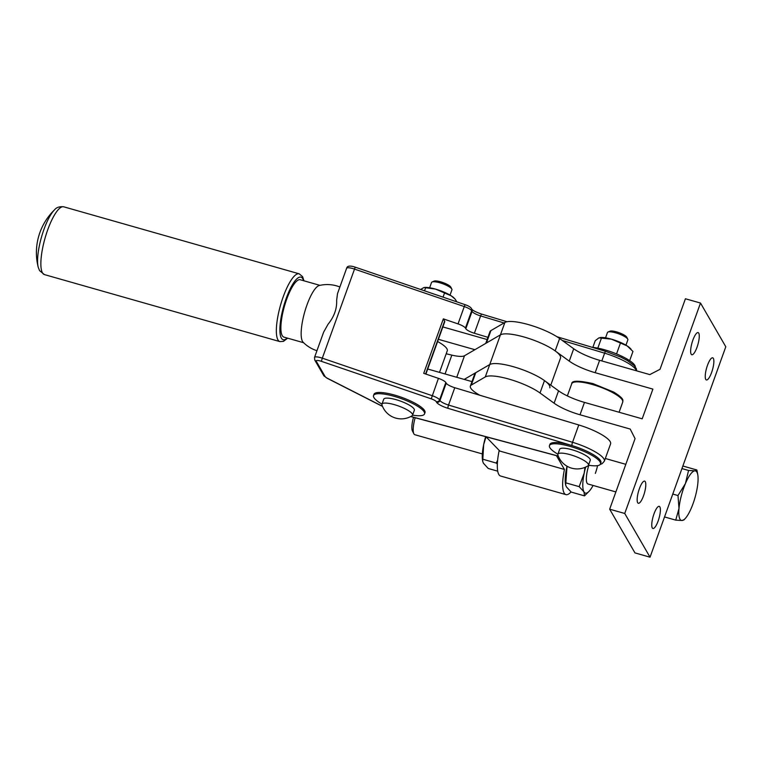 <?xml version="1.0" encoding="UTF-8"?>
<svg xmlns="http://www.w3.org/2000/svg" width="764" height="764" viewBox="0 0 764 764"><rect width="100%" height="100%" fill="white"/><g stroke="black" fill="none" stroke-linecap="round" stroke-linejoin="round"><path stroke-width="1.15" d="M650.04 557.195L725.8 346.77L700.502 303.05L624.742 513.475L650.04 557.195L634.96 552.897L609.662 509.187L635.065 438.632L630.204 429.062L580.019 414.776A27.103 6.513 19.8 0 1 565.484 409.504A27.103 6.513 19.8 0 1 554.101 403.201L540.014 392.982A32.527 7.812 -160.2 0 0 509.865 379.364A32.527 7.812 -160.2 0 0 485.283 376.929L471.312 385.056A27.103 6.513 -160.2 0 0 470.366 386.087A27.103 6.513 -160.2 0 0 479.859 395.255M550.768 385.171L560.509 358.115A32.527 7.812 -160.2 0 0 537.951 341.823A32.527 7.812 -160.2 0 0 500.43 334.842A32.527 7.812 -160.2 0 1 525.011 337.277A32.527 7.812 -160.2 0 1 555.17 350.896L569.256 361.124A27.103 6.513 19.8 0 0 580.64 367.417A27.103 6.513 19.8 0 0 595.166 372.689L652.895 389.115L642.199 418.825L584.47 402.399A27.103 6.513 19.8 0 1 569.944 397.118A27.103 6.513 19.8 0 1 558.56 390.824L544.474 380.606A32.527 7.812 -160.2 0 0 514.315 366.987A32.527 7.812 -160.2 0 0 489.743 364.552L475.762 372.679A27.103 6.513 -160.2 0 0 474.826 373.711L470.366 386.087M549.813 387.826A32.527 7.812 -160.2 0 0 527.255 371.524A32.527 7.812 -160.2 0 0 489.743 364.552L500.43 334.842L486.458 342.969A27.103 6.513 -160.2 0 0 486.448 342.979M700.502 303.05L685.423 298.762L660.02 369.318L649.811 374.599L599.625 360.312A27.103 6.513 19.8 0 1 585.09 355.04A27.103 6.513 19.8 0 1 573.707 348.747L559.62 338.519A32.527 7.812 -160.2 0 0 529.471 324.901A32.527 7.812 -160.2 0 0 504.889 322.465L490.918 330.592A27.103 6.513 -160.2 0 0 489.982 331.624L485.742 343.389M639.411 488.626A11.517 3.066 -74.1 0 1 644.635 481.119A11.517 3.066 -74.1 0 1 643.546 495.769A11.517 3.066 -74.1 0 1 638.322 503.275A11.517 3.066 -74.1 0 1 639.411 488.626M654.003 513.847A11.517 3.066 -74.1 0 1 659.227 506.341A11.517 3.066 -74.1 0 1 658.138 520.991A11.517 3.066 -74.1 0 1 652.924 528.497A11.517 3.066 -74.1 0 1 654.003 513.847M707.483 365.316A11.517 3.066 -74.1 0 1 712.707 357.81A11.517 3.066 -74.1 0 1 711.618 372.46A11.517 3.066 -74.1 0 1 706.394 379.966A11.517 3.066 -74.1 0 1 707.483 365.316M692.891 340.095A11.517 3.066 -74.1 0 1 698.105 332.588A11.517 3.066 -74.1 0 1 697.026 347.238A11.517 3.066 -74.1 0 1 691.802 354.744A11.517 3.066 -74.1 0 1 692.891 340.095M624.742 513.475L609.662 509.187M605.317 458.495L625.811 464.331M487.126 339.541L442.862 326.935M438.402 339.321L474.893 349.702M439.501 372.383L447.274 350.791A27.103 6.513 -160.2 0 0 437.61 341.527M471.98 381.618L427.706 369.022M412.579 415.138A27.103 6.513 -160.2 0 0 424.545 413.916A27.103 6.513 -160.2 0 0 394.176 396.325A27.103 6.513 -160.2 0 0 373.539 395.551A27.103 6.513 -160.2 0 0 381.981 404.127M373.539 395.551L373.988 394.31A27.103 6.513 19.8 0 1 394.625 395.083A27.103 6.513 19.8 0 1 424.994 412.675L424.545 413.916M588.5 465.209A27.103 6.513 -160.2 0 0 600.466 463.977A27.103 6.513 -160.2 0 0 570.097 446.386A27.103 6.513 -160.2 0 0 549.459 445.613A27.103 6.513 -160.2 0 0 557.892 454.188M549.459 445.613L549.899 444.371A27.103 6.513 19.8 0 1 570.536 445.154A27.103 6.513 19.8 0 1 600.905 462.736L600.466 463.977M592.243 347.324A27.103 6.513 19.8 0 1 604.849 349.845A27.103 6.513 19.8 0 1 635.314 366.93M339.884 287.006A33.883 33.883 0 0 0 319.257 285.516A29.815 7.927 105.9 0 0 306.975 304.941A29.815 7.927 105.9 0 0 303.117 342.224A33.883 33.883 0 0 0 316.945 350.714M487.929 337.325L474.377 333.257A8.127 1.958 19.8 0 1 468.876 331.032A8.127 1.958 19.8 0 1 465.82 328.721L465.438 328.062A8.127 1.958 -160.2 0 0 462.841 325.999A8.127 1.958 -160.2 0 0 458.037 323.898L443.33 318.874L444.629 321.119A8.127 1.958 -160.2 0 1 444.734 321.73L425.892 374.083M314.52 357.437L323.621 332.178L328.033 324.28C334.174 316.688 337.039 308.713 336.637 300.367L337.516 293.586L346.608 268.317A8.127 1.958 19.8 0 1 348.384 267.763A8.127 1.958 19.8 0 1 352.796 268.556A8.127 1.958 19.8 0 1 354.391 269.052L464.273 306.565L465.104 304.674L355.222 267.161L322.312 358.173A8.127 1.958 -160.2 0 0 320.718 357.676A8.127 1.958 -160.2 0 0 316.296 356.883A8.127 1.958 -160.2 0 0 314.52 357.437L314.806 360.121A2.712 2.531 -30.1 0 0 316.258 361.238A5.424 1.299 19.8 0 1 320.307 360.99A5.424 1.299 19.8 0 1 321.377 361.324L431.249 398.837A5.424 1.299 19.8 0 1 436.187 401.616L436.569 402.265A10.839 2.607 -160.2 0 0 447.99 408.32L571.988 445.574A27.103 6.513 19.8 0 1 600.552 463.309M571.988 445.574A2.712 0.573 -73.3 0 1 572.007 444.285A2.712 0.573 -73.3 0 1 572.532 442.299A29.815 7.162 -160.2 0 1 603.942 458.944A29.815 7.162 -160.2 0 1 604.353 461.179L610.589 443.855A29.815 7.162 -160.2 0 0 610.178 441.621A29.815 7.162 -160.2 0 0 578.768 424.965L454.771 387.72A8.127 1.958 19.8 0 1 449.27 385.495A8.127 1.958 19.8 0 1 446.205 383.175L445.832 382.525A8.127 1.958 -160.2 0 0 443.225 380.462A8.127 1.958 -160.2 0 0 438.421 378.361L423.714 373.338L443.33 318.874M319.925 285.354L300.223 279.748A29.815 7.927 105.9 0 0 286.71 299.182A29.815 7.927 105.9 0 0 283.902 337.105L303.604 342.711M557.873 454.236L559.659 449.289A16.264 3.906 19.8 0 1 574.156 450.397A16.264 3.906 19.8 0 1 590.037 459.088A16.264 3.906 19.8 0 1 590.257 460.3L588.481 465.257A16.264 3.906 -160.2 0 0 588.251 464.034A16.264 3.906 -160.2 0 0 570.259 454.704A16.264 3.906 -160.2 0 0 557.873 454.236A16.264 3.906 -160.2 0 0 557.892 455.019A20.332 20.332 0 0 0 587.965 465.839A16.264 3.906 -160.2 0 0 588.481 465.257M626.805 337.316A9.216 2.216 -160.2 0 0 626.776 337.239A9.216 2.216 -160.2 0 0 626.728 337.163A9.216 2.216 -160.2 0 0 618.821 332.607A9.216 2.216 -160.2 0 0 609.968 331.194L607.982 332.053A10.839 2.607 -160.2 0 0 607.447 332.541L605.546 337.822M625.955 345.166L627.855 339.884A10.839 2.607 -160.2 0 0 627.75 339.168A10.839 2.607 -160.2 0 0 627.702 339.073A10.839 2.607 -160.2 0 0 618.391 333.715A10.839 2.607 -160.2 0 0 607.982 332.053M381.962 404.175L383.738 399.228A16.264 3.906 19.8 0 1 398.235 400.326A16.264 3.906 19.8 0 1 414.117 409.026A16.264 3.906 19.8 0 1 414.346 410.239L412.56 415.196A16.264 3.906 -160.2 0 0 412.34 413.973A16.264 3.906 -160.2 0 0 394.339 404.643A16.264 3.906 -160.2 0 0 381.962 404.175A16.264 3.906 -160.2 0 0 381.981 404.949A20.332 20.332 0 0 0 412.054 415.778A16.264 3.906 -160.2 0 0 412.56 415.196M450.894 287.254A9.216 2.216 -160.2 0 0 450.856 287.178A9.216 2.216 -160.2 0 0 450.817 287.102A9.216 2.216 -160.2 0 0 442.9 282.546A9.216 2.216 -160.2 0 0 434.057 281.123L432.071 281.992A10.839 2.607 -160.2 0 0 431.536 282.479L429.635 287.761M450.034 295.105L451.935 289.823A10.839 2.607 -160.2 0 0 451.839 289.107A10.839 2.607 -160.2 0 0 451.782 289.012A10.839 2.607 -160.2 0 0 442.48 283.654A10.839 2.607 -160.2 0 0 432.071 281.992M629.651 360.637L632.964 351.44L627.187 345.93L611.458 339.168L598.89 337.869L595.242 340.706L592.835 347.381M600.036 337.564A17.62 4.231 19.8 0 1 600.256 337.535A17.62 4.231 19.8 0 1 611.458 339.168A17.62 4.231 19.8 0 1 627.187 345.93A17.62 4.231 19.8 0 1 630.214 348.317L631.045 349.196M456.872 301.866L455.124 299.135L451.266 295.859L435.537 289.107L423.991 287.512L420.572 289.47M424.125 287.503A17.62 4.231 19.8 0 1 424.345 287.474A17.62 4.231 19.8 0 1 435.537 289.107A17.62 4.231 19.8 0 1 451.266 295.859A17.62 4.231 19.8 0 1 454.293 298.256L455.124 299.135M38.2 267.142L38.2 267.142A32.795 8.719 -74.1 0 1 41.476 237.117A32.795 8.719 -74.1 0 1 54.502 209.861L54.502 209.861C56.412 207.397 59.477 206.375 63.708 206.805A35.239 9.369 -74.1 0 0 47.74 229.763A35.239 9.369 -74.1 0 0 42.478 272.882A35.239 9.369 -74.1 0 0 44.417 274.591L39.566 270.647L38.2 267.142A59.63 59.63 0 0 1 54.502 209.861M424.526 290.826L425.596 287.856M443.044 297.148L444.457 293.223M597.83 348.136L601.507 337.917M616.548 353.904L620.368 343.284M504.889 322.465L500.43 334.842L464.502 355.747A21.688 5.205 19.8 0 1 459.785 356.377A21.688 5.205 19.8 0 1 451.839 355.117L446.195 353.77M595.347 473.393A16.264 4.326 105.9 0 0 597.563 465.639M585.673 467.081A25.747 6.847 105.9 0 0 584.193 473.193L584.995 467.377M589.388 491.004L584.498 495.874L583.963 491.863A25.747 6.847 105.9 0 0 589.388 491.004A25.747 6.847 105.9 0 0 592.205 487.021A25.747 6.847 105.9 0 0 593.084 485.446M482.705 461.37L482.571 460.606A25.747 6.847 -74.1 0 1 483.669 444.581L482.705 461.37L483.44 463.261L488.244 468.475L497.717 471.178M486.038 436.807L483.669 444.581A25.747 6.847 -74.1 0 1 485.665 436.674M482.905 459.25L496.228 463.051L497.622 460.272M497.354 464.044L496.228 463.051M579.16 486.649L584.193 473.193A25.747 6.847 105.9 0 0 583.963 491.863L579.16 486.649L565.837 482.858L565.637 484.978L566.372 486.859L571.176 492.073L584.498 495.874M588.843 465.266A16.264 4.326 105.9 0 0 587.984 483.994L615.88 491.93M565.637 484.978L565.503 484.204A25.747 6.847 -74.1 0 1 566.601 468.179A25.747 6.847 -74.1 0 1 567.031 466.212L565.837 482.858M556.459 455.678L564.434 469.459A32.527 8.652 105.9 0 0 565.933 494.623A32.527 8.652 105.9 0 0 571.014 491.94M485.99 436.76L499.818 451.066L564.434 469.459M485.283 376.929L489.743 364.552L464.197 379.412M565.933 494.623L500.601 476.029A32.527 8.652 -74.1 0 1 499.188 450.416M482.351 453.931L414.833 434.716A16.264 4.326 -74.1 0 1 413.859 433.78A16.264 4.326 -74.1 0 1 413.324 427.143A16.264 4.326 -74.1 0 1 415.167 417.755M413.859 433.78L412.407 430.934A13.819 3.677 -74.1 0 1 411.949 425.29A13.819 3.677 -74.1 0 1 413.525 417.306M696.883 469.994L694.848 470.834A25.747 6.847 -74.1 0 1 697.78 474.807L696.883 469.994L682.873 466.011M681.946 468.58L688.565 470.462L685.404 483.602L677.983 495.53L678.995 508.442L675.729 520.131L682.023 520.504L684.057 519.663M697.78 474.807A25.747 6.847 -74.1 0 1 697.885 482.905A25.747 6.847 -74.1 0 1 691.468 507.735A25.747 6.847 -74.1 0 1 685.394 518.326A25.747 6.847 -74.1 0 1 682.023 520.504A25.747 6.847 -74.1 0 1 678.995 508.442A25.747 6.847 -74.1 0 1 685.404 483.602A25.747 6.847 -74.1 0 1 694.848 470.834L688.565 470.462M664.537 516.941L675.729 520.131M672.778 494.05L677.983 495.53M567.346 395.914L571.739 383.729A27.103 6.513 19.8 0 1 592.377 384.502A27.103 6.513 19.8 0 1 622.746 402.084L619.088 412.245M540.014 392.982L544.474 380.606M580.019 414.776L584.47 402.399M471.312 385.056L475.762 372.679M486.458 342.969L490.918 330.592M595.166 372.689L599.625 360.312M555.17 350.896L559.62 338.519M569.256 361.124L573.707 348.747M554.101 403.201L558.56 390.824M465.438 328.062L471.674 310.738A2.712 2.531 -30.1 0 0 471.512 308.666L471.885 309.315A2.712 2.531 -30.1 0 0 471.818 309.21M458.037 323.898L464.273 306.565A8.127 1.958 19.8 0 1 469.077 308.666A8.127 1.958 19.8 0 1 471.674 310.738L472.056 311.387A2.712 2.531 -30.1 0 0 471.885 309.315M465.82 328.721L472.056 311.387A8.127 1.958 -160.2 0 0 475.112 313.708A8.127 1.958 -160.2 0 0 480.623 315.933A2.712 0.573 -73.3 0 1 481.349 314.415A2.712 0.573 -73.3 0 1 481.74 314.128L507.057 321.739M474.377 333.257L480.623 315.933L504.039 322.962M562.314 340.467L604.62 353.178A29.815 7.162 19.8 0 1 636.03 369.824A29.815 7.162 19.8 0 1 636.45 370.788M355.241 267.247L354.028 266.789C349.549 265.509 347.076 266.025 346.608 268.317M601.822 360.942L604.62 353.178A2.712 0.573 -73.3 0 1 605.346 351.66A2.712 0.573 -73.3 0 1 605.737 351.383L556.975 336.733M578.768 424.965L572.532 442.299L448.535 405.054L454.771 387.72M447.99 408.32A2.712 0.573 -73.3 0 1 448.01 407.031A2.712 0.573 -73.3 0 1 448.535 405.054A8.127 1.958 19.8 0 1 443.034 402.829A8.127 1.958 19.8 0 1 439.968 400.508L439.596 399.858A8.127 1.958 -160.2 0 0 436.989 397.786A8.127 1.958 -160.2 0 0 432.185 395.685L322.312 358.173L321.377 361.324M436.187 401.616A2.712 2.531 -30.1 0 0 439.596 399.858L445.832 382.525M431.249 398.837L438.421 378.361M314.739 360.006A2.712 2.531 -30.1 0 0 314.806 360.121L323.707 375.516A2.712 2.531 -30.1 0 0 325.168 376.633L316.258 361.238M436.569 402.265A2.712 2.531 -30.1 0 0 439.968 400.508L446.205 383.175M382.458 406.257A37.942 9.12 19.8 0 1 380.205 405.14L327.441 378.295A5.424 1.299 19.8 0 1 325.168 376.633M382.516 406.381L379.87 405.082A2.712 1.222 -63 0 0 380.205 405.14M287.684 338.175L283.387 341.393L279.901 341.603A35.239 9.369 -74.1 0 1 277.962 339.894A35.239 9.369 -74.1 0 1 283.224 296.785A35.239 9.369 -74.1 0 1 299.192 273.818L63.708 206.805M287.226 338.051A32.527 8.652 -74.1 0 1 281.372 338.137A32.527 8.652 -74.1 0 1 286.223 298.342A32.527 8.652 -74.1 0 1 302.754 278.717A32.527 8.652 -74.1 0 1 303.547 280.694M558.283 456.07L410.812 416.495M323.649 375.401A2.712 2.531 -30.1 0 0 323.707 375.516L327.097 378.237A2.712 1.222 -63 0 0 327.441 378.295M425.596 373.978L444.629 321.119M456.748 377.292L464.502 355.747M445.059 373.959L451.839 355.117M571.739 383.729C571.587 380.453 578.673 380.415 592.988 383.614L613.75 392.094C626.165 399.878 622.135 400.67 622.746 402.084M626.776 337.239L627.75 339.168M450.856 287.178L451.839 289.107M279.901 341.603L44.417 274.591M299.192 273.818L302.592 276.644L304.005 280.827M410.698 416.552L558.322 456.175M604.353 461.179L602.127 463.691L600.217 464.426M327.097 378.237L379.87 405.082M605.737 351.383L620.922 357.17L627.464 360.608L634.206 365.631L636.326 368.735L636.679 370.865M471.875 309.296C473.069 310.661 476.354 312.266 481.74 314.128M465.104 304.674C468.609 305.877 470.748 307.204 471.512 308.666M685.394 518.326L683.904 519.978"/></g></svg>
